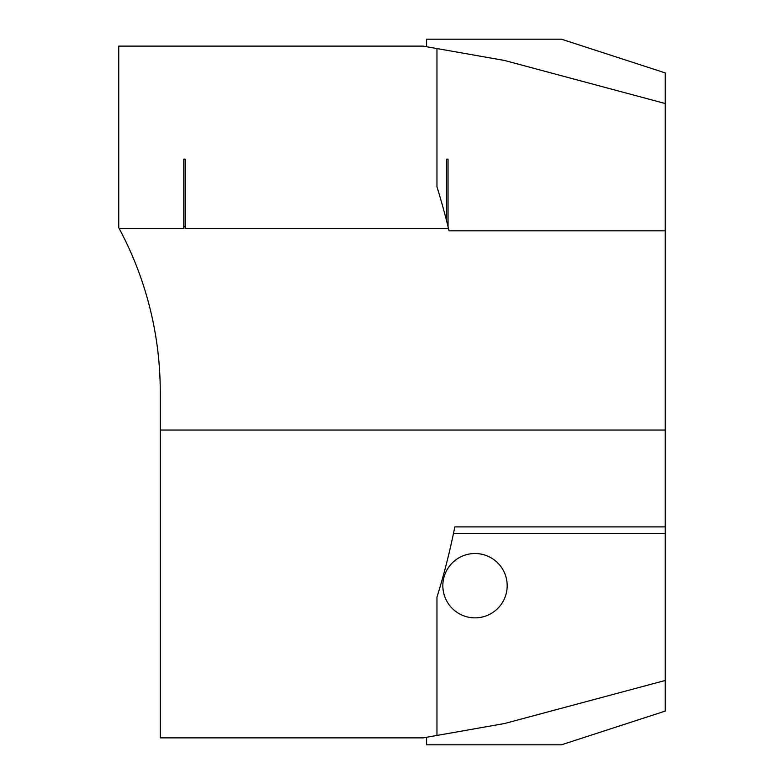 <?xml version="1.0" encoding="UTF-8"?>
<svg xmlns="http://www.w3.org/2000/svg" width="784" height="784" viewBox="0 0 784 784"><rect width="100%" height="100%" fill="white"/><g stroke="black" fill="none" stroke-linecap="round" stroke-linejoin="round"><path stroke-width="1.18" d="M665.244 680.463L504.533 723.524L423.125 737.881L160.259 737.881L160.259 392A345.881 345.881 0 0 0 119.08 228.33A345.881 345.881 0 0 0 118.756 227.713L118.756 46.119L423.125 46.119L504.533 60.476L665.244 103.537L665.244 711.088L561.481 744.8L426.584 744.8L426.584 737.274M665.244 230.819L449.056 230.819A691.762 691.762 0 0 0 448.036 226.615L448.036 159.152L446.645 159.152L446.645 221.088A691.762 691.762 0 0 0 436.962 186.817L436.962 48.559M446.645 221.088A691.762 691.762 0 0 1 448.036 226.615M436.962 735.441L436.962 597.183A691.762 691.762 0 0 0 453.495 533.385L665.244 533.385M665.244 526.897L454.818 526.897L453.495 533.385M426.584 46.726L426.584 39.2L561.481 39.2L665.244 72.912L665.244 103.537M160.259 430.044L665.244 430.044M475.016 553.524A32.164 32.164 0 0 1 502.867 601.779A32.164 32.164 0 0 1 447.154 601.779A32.164 32.164 0 0 1 475.016 553.524M448.448 228.33L185.161 228.33L185.161 159.152L183.779 159.152L183.779 228.33L119.08 228.33M185.161 226.478L183.779 226.478"/></g></svg>
